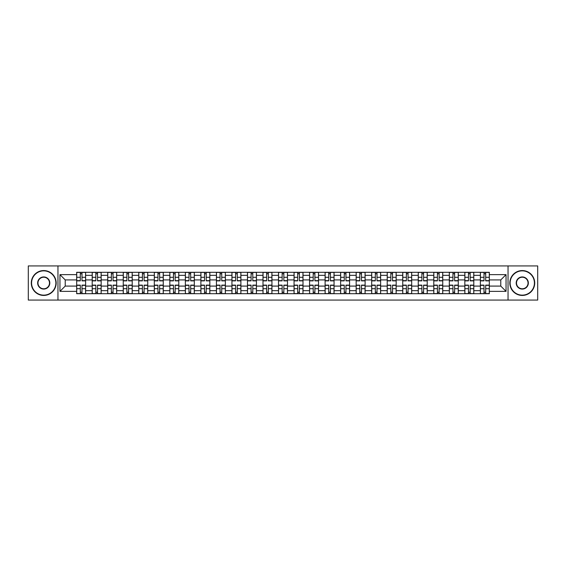 <?xml version="1.0" encoding="UTF-8"?>
<svg xmlns="http://www.w3.org/2000/svg" width="566" height="566" viewBox="0 0 566 566"><rect width="100%" height="100%" fill="white"/><g stroke="black" fill="none" stroke-linecap="round" stroke-linejoin="round"><path stroke-width="0.85" d="M508.042 300.072L537.7 300.072L537.7 265.928L28.3 265.928L28.3 300.072L508.042 300.072L508.042 265.928M92.201 293.697L92.201 275.338L85.629 275.338L85.629 293.697M85.629 275.338L85.629 272.303M92.201 275.338L92.201 272.303M101.158 272.303L101.158 293.697M107.724 293.697L107.724 272.303M116.681 272.303L116.681 293.697M123.254 293.697L123.254 272.303M132.211 272.303L132.211 293.697M138.776 293.697L138.776 272.303M147.74 272.303L147.74 293.697M154.306 293.697L154.306 272.303M163.263 272.303L163.263 293.697M169.835 293.697L169.835 272.303M178.792 272.303L178.792 293.697M185.358 293.697L185.358 272.303M194.315 272.303L194.315 293.697M200.888 293.697L200.888 272.303M209.845 272.303L209.845 293.697M216.417 293.697L216.417 272.303M225.374 272.303L225.374 293.697M231.94 293.697L231.94 272.303M240.897 272.303L240.897 293.697M247.469 293.697L247.469 272.303M256.426 272.303L256.426 293.697M262.992 293.697L262.992 272.303M271.949 272.303L271.949 293.697M278.522 293.697L278.522 272.303M287.478 272.303L287.478 293.697M294.051 293.697L294.051 272.303M303.008 272.303L303.008 293.697M309.574 293.697L309.574 272.303M318.531 272.303L318.531 293.697M325.103 293.697L325.103 272.303M334.06 272.303L334.06 293.697M340.626 293.697L340.626 272.303M349.583 272.303L349.583 293.697M356.156 293.697L356.156 272.303M365.112 272.303L365.112 293.697M371.685 293.697L371.685 272.303M380.642 272.303L380.642 293.697M387.208 293.697L387.208 272.303M396.165 272.303L396.165 293.697M402.737 293.697L402.737 272.303M411.694 272.303L411.694 293.697M418.26 293.697L418.26 272.303M427.224 272.303L427.224 293.697M433.789 293.697L433.789 272.303M442.746 272.303L442.746 293.697M449.319 293.697L449.319 272.303M458.276 272.303L458.276 293.697M464.842 293.697L464.842 272.303M473.799 272.303L473.799 293.697M480.371 293.697L480.371 272.303M480.371 286.085L473.799 286.085M464.842 286.085L458.276 286.085M449.319 286.085L442.746 286.085M433.789 286.085L427.224 286.085M418.26 286.085L411.694 286.085M402.737 286.085L396.165 286.085M387.208 286.085L380.642 286.085M371.685 286.085L365.112 286.085M356.156 286.085L349.583 286.085M340.626 286.085L334.06 286.085M325.103 286.085L318.531 286.085M309.574 286.085L303.008 286.085M294.051 286.085L287.478 286.085M278.522 286.085L271.949 286.085M262.992 286.085L256.426 286.085M247.469 286.085L240.897 286.085M231.94 286.085L225.374 286.085M216.417 286.085L209.845 286.085M200.888 286.085L194.315 286.085M185.358 286.085L178.792 286.085M169.835 286.085L163.263 286.085M154.306 286.085L147.74 286.085M138.776 286.085L132.211 286.085M123.254 286.085L116.681 286.085M107.724 286.085L101.158 286.085M92.201 286.085L85.629 286.085M480.371 279.915L473.799 279.915M464.842 279.915L458.276 279.915M449.319 279.915L442.746 279.915M433.789 279.915L427.224 279.915M418.26 279.915L411.694 279.915M402.737 279.915L396.165 279.915M387.208 279.915L380.642 279.915M371.685 279.915L365.112 279.915M356.156 279.915L349.583 279.915M340.626 279.915L334.06 279.915M325.103 279.915L318.531 279.915M309.574 279.915L303.008 279.915M294.051 279.915L287.478 279.915M278.522 279.915L271.949 279.915M262.992 279.915L256.426 279.915M247.469 279.915L240.897 279.915M231.94 279.915L225.374 279.915M216.417 279.915L209.845 279.915M200.888 279.915L194.315 279.915M185.358 279.915L178.792 279.915M169.835 279.915L163.263 279.915M154.306 279.915L147.74 279.915M138.776 279.915L132.211 279.915M123.254 279.915L116.681 279.915M107.724 279.915L101.158 279.915M92.201 279.915L85.629 279.915M65.224 286.085L76.672 286.085L76.672 279.915L65.224 279.915L65.224 286.085L59.954 291.363L59.954 274.637L76.672 274.637L76.672 279.915M489.328 279.915L489.328 286.085L500.776 286.085L500.776 279.915L489.328 279.915L489.328 272.303L76.672 272.303L76.672 274.637M489.328 274.637L506.046 274.637L506.046 291.363L489.328 291.363L489.328 286.085M76.672 286.085L76.672 293.697L489.328 293.697L489.328 291.363M76.672 291.363L59.954 291.363M57.958 300.072L57.958 265.928M81.999 292.205L80.308 292.205M80.308 273.795L81.999 273.795M97.522 292.205L95.831 292.205M95.831 273.795L97.522 273.795M113.051 292.205L111.361 292.205M111.361 273.795L113.051 273.795M128.581 292.205L126.883 292.205M126.883 273.795L128.581 273.795M144.104 292.205L142.413 292.205M142.413 273.795L144.104 273.795M159.633 292.205L157.942 292.205M157.942 273.795L159.633 273.795M175.156 292.205L173.465 292.205M173.465 273.795L175.156 273.795M190.685 292.205L188.994 292.205M188.994 273.795L190.685 273.795M206.215 292.205L204.517 292.205M204.517 273.795L206.215 273.795M221.738 292.205L220.047 292.205M220.047 273.795L221.738 273.795M237.267 292.205L235.576 292.205M235.576 273.795L237.267 273.795M252.79 292.205L251.099 292.205M251.099 273.795L252.79 273.795M268.319 292.205L266.628 292.205M266.628 273.795L268.319 273.795M283.849 292.205L282.151 292.205M282.151 273.795L283.849 273.795M299.372 292.205L297.681 292.205M297.681 273.795L299.372 273.795M314.901 292.205L313.21 292.205M313.21 273.795L314.901 273.795M330.424 292.205L328.733 292.205M328.733 273.795L330.424 273.795M345.953 292.205L344.262 292.205M344.262 273.795L345.953 273.795M361.483 292.205L359.785 292.205M359.785 273.795L361.483 273.795M377.006 292.205L375.315 292.205M375.315 273.795L377.006 273.795M392.535 292.205L390.844 292.205M390.844 273.795L392.535 273.795M408.058 292.205L406.367 292.205M406.367 273.795L408.058 273.795M423.587 292.205L421.896 292.205M421.896 273.795L423.587 273.795M439.117 292.205L437.419 292.205M437.419 273.795L439.117 273.795M454.64 292.205L452.949 292.205M452.949 273.795L454.64 273.795M470.169 292.205L468.478 292.205M468.478 273.795L470.169 273.795M485.692 292.205L484.001 292.205M484.001 273.795L485.692 273.795M59.954 274.637L65.224 279.915M500.776 286.085L506.046 291.363M500.776 279.915L506.046 274.637M81.999 280.863L81.999 272.402L85.579 272.402L85.579 280.863L81.999 280.863M80.308 273.696L81.999 273.696M80.308 272.402L76.721 272.402L76.721 280.863L80.308 280.863L80.308 272.402L81.999 272.402M80.308 285.137L80.308 293.598L76.721 293.598L76.721 285.137L80.308 285.137M81.999 292.304L80.308 292.304M81.999 293.598L85.579 293.598L85.579 285.137L81.999 285.137L81.999 293.598L80.308 293.598M97.522 280.863L97.522 272.402L101.109 272.402L101.109 280.863L97.522 280.863M95.831 273.696L97.522 273.696M95.831 272.402L92.251 272.402L92.251 280.863L95.831 280.863L95.831 272.402L97.522 272.402M113.051 280.863L113.051 272.402L116.631 272.402L116.631 280.863L113.051 280.863M111.361 273.696L113.051 273.696M111.361 272.402L107.773 272.402L107.773 280.863L111.361 280.863L111.361 272.402L113.051 272.402M128.581 280.863L128.581 272.402L132.161 272.402L132.161 280.863L128.581 280.863M126.883 273.696L128.581 273.696M126.883 272.402L123.303 272.402L123.303 280.863L126.883 280.863L126.883 272.402L128.581 272.402M95.831 285.137L95.831 293.598L92.251 293.598L92.251 285.137L95.831 285.137M97.522 292.304L95.831 292.304M97.522 293.598L101.109 293.598L101.109 285.137L97.522 285.137L97.522 293.598L95.831 293.598M111.361 285.137L111.361 293.598L107.773 293.598L107.773 285.137L111.361 285.137M113.051 292.304L111.361 292.304M113.051 293.598L116.631 293.598L116.631 285.137L113.051 285.137L113.051 293.598L111.361 293.598M126.883 285.137L126.883 293.598L123.303 293.598L123.303 285.137L126.883 285.137M128.581 292.304L126.883 292.304M128.581 293.598L132.161 293.598L132.161 285.137L128.581 285.137L128.581 293.598L126.883 293.598M43.731 295.141A12.141 12.141 0 0 0 55.871 283A12.141 12.141 0 0 0 43.731 270.859A12.141 12.141 0 0 0 31.583 283A12.141 12.141 0 0 0 43.731 295.141M43.731 270.562A12.438 12.438 0 0 1 56.168 283A12.438 12.438 0 0 1 43.731 295.438A12.438 12.438 0 0 1 31.286 283A12.438 12.438 0 0 1 43.731 270.562M43.731 289.07A6.07 6.07 0 0 1 37.653 283A6.07 6.07 0 0 1 43.731 276.93A6.07 6.07 0 0 1 49.801 283A6.07 6.07 0 0 1 43.731 289.07M43.731 277.227A5.773 5.773 0 0 0 37.957 283A5.773 5.773 0 0 0 43.731 288.773A5.773 5.773 0 0 0 49.497 283A5.773 5.773 0 0 0 43.731 277.227M522.269 295.141A12.141 12.141 0 0 0 534.417 283A12.141 12.141 0 0 0 522.269 270.859A12.141 12.141 0 0 0 510.129 283A12.141 12.141 0 0 0 522.269 295.141M522.269 270.562A12.438 12.438 0 0 1 534.714 283A12.438 12.438 0 0 1 522.269 295.438A12.438 12.438 0 0 1 509.832 283A12.438 12.438 0 0 1 522.269 270.562M522.269 289.07A6.07 6.07 0 0 1 516.199 283A6.07 6.07 0 0 1 522.269 276.93A6.07 6.07 0 0 1 528.347 283A6.07 6.07 0 0 1 522.269 289.07M522.269 277.227A5.773 5.773 0 0 0 516.503 283A5.773 5.773 0 0 0 522.269 288.773A5.773 5.773 0 0 0 528.043 283A5.773 5.773 0 0 0 522.269 277.227M144.104 280.863L144.104 272.402L147.691 272.402L147.691 280.863L144.104 280.863M142.413 273.696L144.104 273.696M142.413 272.402L138.833 272.402L138.833 280.863L142.413 280.863L142.413 272.402L144.104 272.402M159.633 280.863L159.633 272.402L163.213 272.402L163.213 280.863L159.633 280.863M157.942 273.696L159.633 273.696M157.942 272.402L154.355 272.402L154.355 280.863L157.942 280.863L157.942 272.402L159.633 272.402M142.413 285.137L142.413 293.598L138.833 293.598L138.833 285.137L142.413 285.137M144.104 292.304L142.413 292.304M144.104 293.598L147.691 293.598L147.691 285.137L144.104 285.137L144.104 293.598L142.413 293.598M157.942 285.137L157.942 293.598L154.355 293.598L154.355 285.137L157.942 285.137M159.633 292.304L157.942 292.304M159.633 293.598L163.213 293.598L163.213 285.137L159.633 285.137L159.633 293.598L157.942 293.598M175.156 280.863L175.156 272.402L178.743 272.402L178.743 280.863L175.156 280.863M173.465 273.696L175.156 273.696M173.465 272.402L169.885 272.402L169.885 280.863L173.465 280.863L173.465 272.402L175.156 272.402M190.685 280.863L190.685 272.402L194.265 272.402L194.265 280.863L190.685 280.863M188.994 273.696L190.685 273.696M188.994 272.402L185.407 272.402L185.407 280.863L188.994 280.863L188.994 272.402L190.685 272.402M206.215 280.863L206.215 272.402L209.795 272.402L209.795 280.863L206.215 280.863M204.517 273.696L206.215 273.696M204.517 272.402L200.937 272.402L200.937 280.863L204.517 280.863L204.517 272.402L206.215 272.402M221.738 280.863L221.738 272.402L225.325 272.402L225.325 280.863L221.738 280.863M220.047 273.696L221.738 273.696M220.047 272.402L216.467 272.402L216.467 280.863L220.047 280.863L220.047 272.402L221.738 272.402M237.267 280.863L237.267 272.402L240.847 272.402L240.847 280.863L237.267 280.863M235.576 273.696L237.267 273.696M235.576 272.402L231.989 272.402L231.989 280.863L235.576 280.863L235.576 272.402L237.267 272.402M252.79 280.863L252.79 272.402L256.377 272.402L256.377 280.863L252.79 280.863M251.099 273.696L252.79 273.696M251.099 272.402L247.519 272.402L247.519 280.863L251.099 280.863L251.099 272.402L252.79 272.402M268.319 280.863L268.319 272.402L271.899 272.402L271.899 280.863L268.319 280.863M266.628 273.696L268.319 273.696M266.628 272.402L263.041 272.402L263.041 280.863L266.628 280.863L266.628 272.402L268.319 272.402M283.849 280.863L283.849 272.402L287.429 272.402L287.429 280.863L283.849 280.863M282.151 273.696L283.849 273.696M282.151 272.402L278.571 272.402L278.571 280.863L282.151 280.863L282.151 272.402L283.849 272.402M173.465 285.137L173.465 293.598L169.885 293.598L169.885 285.137L173.465 285.137M175.156 292.304L173.465 292.304M175.156 293.598L178.743 293.598L178.743 285.137L175.156 285.137L175.156 293.598L173.465 293.598M188.994 285.137L188.994 293.598L185.407 293.598L185.407 285.137L188.994 285.137M190.685 292.304L188.994 292.304M190.685 293.598L194.265 293.598L194.265 285.137L190.685 285.137L190.685 293.598L188.994 293.598M204.517 285.137L204.517 293.598L200.937 293.598L200.937 285.137L204.517 285.137M206.215 292.304L204.517 292.304M206.215 293.598L209.795 293.598L209.795 285.137L206.215 285.137L206.215 293.598L204.517 293.598M220.047 285.137L220.047 293.598L216.467 293.598L216.467 285.137L220.047 285.137M221.738 292.304L220.047 292.304M221.738 293.598L225.325 293.598L225.325 285.137L221.738 285.137L221.738 293.598L220.047 293.598M235.576 285.137L235.576 293.598L231.989 293.598L231.989 285.137L235.576 285.137M237.267 292.304L235.576 292.304M237.267 293.598L240.847 293.598L240.847 285.137L237.267 285.137L237.267 293.598L235.576 293.598M251.099 285.137L251.099 293.598L247.519 293.598L247.519 285.137L251.099 285.137M252.79 292.304L251.099 292.304M252.79 293.598L256.377 293.598L256.377 285.137L252.79 285.137L252.79 293.598L251.099 293.598M266.628 285.137L266.628 293.598L263.041 293.598L263.041 285.137L266.628 285.137M268.319 292.304L266.628 292.304M268.319 293.598L271.899 293.598L271.899 285.137L268.319 285.137L268.319 293.598L266.628 293.598M282.151 285.137L282.151 293.598L278.571 293.598L278.571 285.137L282.151 285.137M283.849 292.304L282.151 292.304M283.849 293.598L287.429 293.598L287.429 285.137L283.849 285.137L283.849 293.598L282.151 293.598M299.372 280.863L299.372 272.402L302.959 272.402L302.959 280.863L299.372 280.863M297.681 273.696L299.372 273.696M297.681 272.402L294.101 272.402L294.101 280.863L297.681 280.863L297.681 272.402L299.372 272.402M314.901 280.863L314.901 272.402L318.481 272.402L318.481 280.863L314.901 280.863M313.21 273.696L314.901 273.696M313.21 272.402L309.623 272.402L309.623 280.863L313.21 280.863L313.21 272.402L314.901 272.402M330.424 280.863L330.424 272.402L334.011 272.402L334.011 280.863L330.424 280.863M328.733 273.696L330.424 273.696M328.733 272.402L325.153 272.402L325.153 280.863L328.733 280.863L328.733 272.402L330.424 272.402M345.953 280.863L345.953 272.402L349.533 272.402L349.533 280.863L345.953 280.863M344.262 273.696L345.953 273.696M344.262 272.402L340.675 272.402L340.675 280.863L344.262 280.863L344.262 272.402L345.953 272.402M361.483 280.863L361.483 272.402L365.063 272.402L365.063 280.863L361.483 280.863M359.785 273.696L361.483 273.696M359.785 272.402L356.205 272.402L356.205 280.863L359.785 280.863L359.785 272.402L361.483 272.402M377.006 280.863L377.006 272.402L380.593 272.402L380.593 280.863L377.006 280.863M375.315 273.696L377.006 273.696M375.315 272.402L371.735 272.402L371.735 280.863L375.315 280.863L375.315 272.402L377.006 272.402M297.681 285.137L297.681 293.598L294.101 293.598L294.101 285.137L297.681 285.137M299.372 292.304L297.681 292.304M299.372 293.598L302.959 293.598L302.959 285.137L299.372 285.137L299.372 293.598L297.681 293.598M313.21 285.137L313.21 293.598L309.623 293.598L309.623 285.137L313.21 285.137M314.901 292.304L313.21 292.304M314.901 293.598L318.481 293.598L318.481 285.137L314.901 285.137L314.901 293.598L313.21 293.598M328.733 285.137L328.733 293.598L325.153 293.598L325.153 285.137L328.733 285.137M330.424 292.304L328.733 292.304M330.424 293.598L334.011 293.598L334.011 285.137L330.424 285.137L330.424 293.598L328.733 293.598M344.262 285.137L344.262 293.598L340.675 293.598L340.675 285.137L344.262 285.137M345.953 292.304L344.262 292.304M345.953 293.598L349.533 293.598L349.533 285.137L345.953 285.137L345.953 293.598L344.262 293.598M359.785 285.137L359.785 293.598L356.205 293.598L356.205 285.137L359.785 285.137M361.483 292.304L359.785 292.304M361.483 293.598L365.063 293.598L365.063 285.137L361.483 285.137L361.483 293.598L359.785 293.598M375.315 285.137L375.315 293.598L371.735 293.598L371.735 285.137L375.315 285.137M377.006 292.304L375.315 292.304M377.006 293.598L380.593 293.598L380.593 285.137L377.006 285.137L377.006 293.598L375.315 293.598M392.535 280.863L392.535 272.402L396.115 272.402L396.115 280.863L392.535 280.863M390.844 273.696L392.535 273.696M390.844 272.402L387.257 272.402L387.257 280.863L390.844 280.863L390.844 272.402L392.535 272.402M390.844 285.137L390.844 293.598L387.257 293.598L387.257 285.137L390.844 285.137M392.535 292.304L390.844 292.304M392.535 293.598L396.115 293.598L396.115 285.137L392.535 285.137L392.535 293.598L390.844 293.598M408.058 280.863L408.058 272.402L411.645 272.402L411.645 280.863L408.058 280.863M406.367 273.696L408.058 273.696M406.367 272.402L402.787 272.402L402.787 280.863L406.367 280.863L406.367 272.402L408.058 272.402M406.367 285.137L406.367 293.598L402.787 293.598L402.787 285.137L406.367 285.137M408.058 292.304L406.367 292.304M408.058 293.598L411.645 293.598L411.645 285.137L408.058 285.137L408.058 293.598L406.367 293.598M423.587 280.863L423.587 272.402L427.167 272.402L427.167 280.863L423.587 280.863M421.896 273.696L423.587 273.696M421.896 272.402L418.309 272.402L418.309 280.863L421.896 280.863L421.896 272.402L423.587 272.402M421.896 285.137L421.896 293.598L418.309 293.598L418.309 285.137L421.896 285.137M423.587 292.304L421.896 292.304M423.587 293.598L427.167 293.598L427.167 285.137L423.587 285.137L423.587 293.598L421.896 293.598M439.117 280.863L439.117 272.402L442.697 272.402L442.697 280.863L439.117 280.863M437.419 273.696L439.117 273.696M437.419 272.402L433.839 272.402L433.839 280.863L437.419 280.863L437.419 272.402L439.117 272.402M437.419 285.137L437.419 293.598L433.839 293.598L433.839 285.137L437.419 285.137M439.117 292.304L437.419 292.304M439.117 293.598L442.697 293.598L442.697 285.137L439.117 285.137L439.117 293.598L437.419 293.598M454.64 280.863L454.64 272.402L458.227 272.402L458.227 280.863L454.64 280.863M452.949 273.696L454.64 273.696M452.949 272.402L449.369 272.402L449.369 280.863L452.949 280.863L452.949 272.402L454.64 272.402M452.949 285.137L452.949 293.598L449.369 293.598L449.369 285.137L452.949 285.137M454.64 292.304L452.949 292.304M454.64 293.598L458.227 293.598L458.227 285.137L454.64 285.137L454.64 293.598L452.949 293.598M470.169 280.863L470.169 272.402L473.749 272.402L473.749 280.863L470.169 280.863M468.478 273.696L470.169 273.696M468.478 272.402L464.891 272.402L464.891 280.863L468.478 280.863L468.478 272.402L470.169 272.402M468.478 285.137L468.478 293.598L464.891 293.598L464.891 285.137L468.478 285.137M470.169 292.304L468.478 292.304M470.169 293.598L473.749 293.598L473.749 285.137L470.169 285.137L470.169 293.598L468.478 293.598M485.692 280.863L485.692 272.402L489.279 272.402L489.279 280.863L485.692 280.863M484.001 273.696L485.692 273.696M484.001 272.402L480.421 272.402L480.421 280.863L484.001 280.863L484.001 272.402L485.692 272.402M484.001 285.137L484.001 293.598L480.421 293.598L480.421 285.137L484.001 285.137M485.692 292.304L484.001 292.304M485.692 293.598L489.279 293.598L489.279 285.137L485.692 285.137L485.692 293.598L484.001 293.598M464.842 275.338L458.276 275.338M449.319 275.338L442.746 275.338M433.789 275.338L427.224 275.338M418.26 275.338L411.694 275.338M402.737 275.338L396.165 275.338M387.208 275.338L380.642 275.338M371.685 275.338L365.112 275.338M356.156 275.338L349.583 275.338M340.626 275.338L334.06 275.338M325.103 275.338L318.531 275.338M309.574 275.338L303.008 275.338M294.051 275.338L287.478 275.338M278.522 275.338L271.949 275.338M262.992 275.338L256.426 275.338M247.469 275.338L240.897 275.338M231.94 275.338L225.374 275.338M216.417 275.338L209.845 275.338M200.888 275.338L194.315 275.338M185.358 275.338L178.792 275.338M169.835 275.338L163.263 275.338M154.306 275.338L147.74 275.338M138.776 275.338L132.211 275.338M123.254 275.338L116.681 275.338M107.724 275.338L101.158 275.338M480.371 275.338L473.799 275.338M464.842 290.662L458.276 290.662M449.319 290.662L442.746 290.662M433.789 290.662L427.224 290.662M418.26 290.662L411.694 290.662M402.737 290.662L396.165 290.662M387.208 290.662L380.642 290.662M371.685 290.662L365.112 290.662M356.156 290.662L349.583 290.662M340.626 290.662L334.06 290.662M325.103 290.662L318.531 290.662M309.574 290.662L303.008 290.662M294.051 290.662L287.478 290.662M278.522 290.662L271.949 290.662M262.992 290.662L256.426 290.662M247.469 290.662L240.897 290.662M231.94 290.662L225.374 290.662M216.417 290.662L209.845 290.662M200.888 290.662L194.315 290.662M185.358 290.662L178.792 290.662M169.835 290.662L163.263 290.662M154.306 290.662L147.74 290.662M138.776 290.662L132.211 290.662M123.254 290.662L116.681 290.662M107.724 290.662L101.158 290.662M92.201 290.662L85.629 290.662M480.371 290.662L473.799 290.662M81.999 280.651L85.579 280.651M81.999 277.29L85.579 277.29M76.721 280.651L80.308 280.651M76.721 277.29L80.308 277.29M80.308 285.349L76.721 285.349M80.308 288.71L76.721 288.71M85.579 285.349L81.999 285.349M85.579 288.71L81.999 288.71M97.522 280.651L101.109 280.651M97.522 277.29L101.109 277.29M92.251 280.651L95.831 280.651M92.251 277.29L95.831 277.29M113.051 280.651L116.631 280.651M113.051 277.29L116.631 277.29M107.773 280.651L111.361 280.651M107.773 277.29L111.361 277.29M128.581 280.651L132.161 280.651M128.581 277.29L132.161 277.29M123.303 280.651L126.883 280.651M123.303 277.29L126.883 277.29M95.831 285.349L92.251 285.349M95.831 288.71L92.251 288.71M101.109 285.349L97.522 285.349M101.109 288.71L97.522 288.71M111.361 285.349L107.773 285.349M111.361 288.71L107.773 288.71M116.631 285.349L113.051 285.349M116.631 288.71L113.051 288.71M126.883 285.349L123.303 285.349M126.883 288.71L123.303 288.71M132.161 285.349L128.581 285.349M132.161 288.71L128.581 288.71M144.104 280.651L147.691 280.651M144.104 277.29L147.691 277.29M138.833 280.651L142.413 280.651M138.833 277.29L142.413 277.29M159.633 280.651L163.213 280.651M159.633 277.29L163.213 277.29M154.355 280.651L157.942 280.651M154.355 277.29L157.942 277.29M142.413 285.349L138.833 285.349M142.413 288.71L138.833 288.71M147.691 285.349L144.104 285.349M147.691 288.71L144.104 288.71M157.942 285.349L154.355 285.349M157.942 288.71L154.355 288.71M163.213 285.349L159.633 285.349M163.213 288.71L159.633 288.71M175.156 280.651L178.743 280.651M175.156 277.29L178.743 277.29M169.885 280.651L173.465 280.651M169.885 277.29L173.465 277.29M190.685 280.651L194.265 280.651M190.685 277.29L194.265 277.29M185.407 280.651L188.994 280.651M185.407 277.29L188.994 277.29M206.215 280.651L209.795 280.651M206.215 277.29L209.795 277.29M200.937 280.651L204.517 280.651M200.937 277.29L204.517 277.29M221.738 280.651L225.325 280.651M221.738 277.29L225.325 277.29M216.467 280.651L220.047 280.651M216.467 277.29L220.047 277.29M237.267 280.651L240.847 280.651M237.267 277.29L240.847 277.29M231.989 280.651L235.576 280.651M231.989 277.29L235.576 277.29M252.79 280.651L256.377 280.651M252.79 277.29L256.377 277.29M247.519 280.651L251.099 280.651M247.519 277.29L251.099 277.29M268.319 280.651L271.899 280.651M268.319 277.29L271.899 277.29M263.041 280.651L266.628 280.651M263.041 277.29L266.628 277.29M283.849 280.651L287.429 280.651M283.849 277.29L287.429 277.29M278.571 280.651L282.151 280.651M278.571 277.29L282.151 277.29M173.465 285.349L169.885 285.349M173.465 288.71L169.885 288.71M178.743 285.349L175.156 285.349M178.743 288.71L175.156 288.71M188.994 285.349L185.407 285.349M188.994 288.71L185.407 288.71M194.265 285.349L190.685 285.349M194.265 288.71L190.685 288.71M204.517 285.349L200.937 285.349M204.517 288.71L200.937 288.71M209.795 285.349L206.215 285.349M209.795 288.71L206.215 288.71M220.047 285.349L216.467 285.349M220.047 288.71L216.467 288.71M225.325 285.349L221.738 285.349M225.325 288.71L221.738 288.71M235.576 285.349L231.989 285.349M235.576 288.71L231.989 288.71M240.847 285.349L237.267 285.349M240.847 288.71L237.267 288.71M251.099 285.349L247.519 285.349M251.099 288.71L247.519 288.71M256.377 285.349L252.79 285.349M256.377 288.71L252.79 288.71M266.628 285.349L263.041 285.349M266.628 288.71L263.041 288.71M271.899 285.349L268.319 285.349M271.899 288.71L268.319 288.71M282.151 285.349L278.571 285.349M282.151 288.71L278.571 288.71M287.429 285.349L283.849 285.349M287.429 288.71L283.849 288.71M299.372 280.651L302.959 280.651M299.372 277.29L302.959 277.29M294.101 280.651L297.681 280.651M294.101 277.29L297.681 277.29M314.901 280.651L318.481 280.651M314.901 277.29L318.481 277.29M309.623 280.651L313.21 280.651M309.623 277.29L313.21 277.29M330.424 280.651L334.011 280.651M330.424 277.29L334.011 277.29M325.153 280.651L328.733 280.651M325.153 277.29L328.733 277.29M345.953 280.651L349.533 280.651M345.953 277.29L349.533 277.29M340.675 280.651L344.262 280.651M340.675 277.29L344.262 277.29M361.483 280.651L365.063 280.651M361.483 277.29L365.063 277.29M356.205 280.651L359.785 280.651M356.205 277.29L359.785 277.29M377.006 280.651L380.593 280.651M377.006 277.29L380.593 277.29M371.735 280.651L375.315 280.651M371.735 277.29L375.315 277.29M297.681 285.349L294.101 285.349M297.681 288.71L294.101 288.71M302.959 285.349L299.372 285.349M302.959 288.71L299.372 288.71M313.21 285.349L309.623 285.349M313.21 288.71L309.623 288.71M318.481 285.349L314.901 285.349M318.481 288.71L314.901 288.71M328.733 285.349L325.153 285.349M328.733 288.71L325.153 288.71M334.011 285.349L330.424 285.349M334.011 288.71L330.424 288.71M344.262 285.349L340.675 285.349M344.262 288.71L340.675 288.71M349.533 285.349L345.953 285.349M349.533 288.71L345.953 288.71M359.785 285.349L356.205 285.349M359.785 288.71L356.205 288.71M365.063 285.349L361.483 285.349M365.063 288.71L361.483 288.71M375.315 285.349L371.735 285.349M375.315 288.71L371.735 288.71M380.593 285.349L377.006 285.349M380.593 288.71L377.006 288.71M392.535 280.651L396.115 280.651M392.535 277.29L396.115 277.29M387.257 280.651L390.844 280.651M387.257 277.29L390.844 277.29M390.844 285.349L387.257 285.349M390.844 288.71L387.257 288.71M396.115 285.349L392.535 285.349M396.115 288.71L392.535 288.71M408.058 280.651L411.645 280.651M408.058 277.29L411.645 277.29M402.787 280.651L406.367 280.651M402.787 277.29L406.367 277.29M406.367 285.349L402.787 285.349M406.367 288.71L402.787 288.71M411.645 285.349L408.058 285.349M411.645 288.71L408.058 288.71M423.587 280.651L427.167 280.651M423.587 277.29L427.167 277.29M418.309 280.651L421.896 280.651M418.309 277.29L421.896 277.29M421.896 285.349L418.309 285.349M421.896 288.71L418.309 288.71M427.167 285.349L423.587 285.349M427.167 288.71L423.587 288.71M439.117 280.651L442.697 280.651M439.117 277.29L442.697 277.29M433.839 280.651L437.419 280.651M433.839 277.29L437.419 277.29M437.419 285.349L433.839 285.349M437.419 288.71L433.839 288.71M442.697 285.349L439.117 285.349M442.697 288.71L439.117 288.71M454.64 280.651L458.227 280.651M454.64 277.29L458.227 277.29M449.369 280.651L452.949 280.651M449.369 277.29L452.949 277.29M452.949 285.349L449.369 285.349M452.949 288.71L449.369 288.71M458.227 285.349L454.64 285.349M458.227 288.71L454.64 288.71M470.169 280.651L473.749 280.651M470.169 277.29L473.749 277.29M464.891 280.651L468.478 280.651M464.891 277.29L468.478 277.29M468.478 285.349L464.891 285.349M468.478 288.71L464.891 288.71M473.749 285.349L470.169 285.349M473.749 288.71L470.169 288.71M485.692 280.651L489.279 280.651M485.692 277.29L489.279 277.29M480.421 280.651L484.001 280.651M480.421 277.29L484.001 277.29M484.001 285.349L480.421 285.349M484.001 288.71L480.421 288.71M489.279 285.349L485.692 285.349M489.279 288.71L485.692 288.71"/></g></svg>
